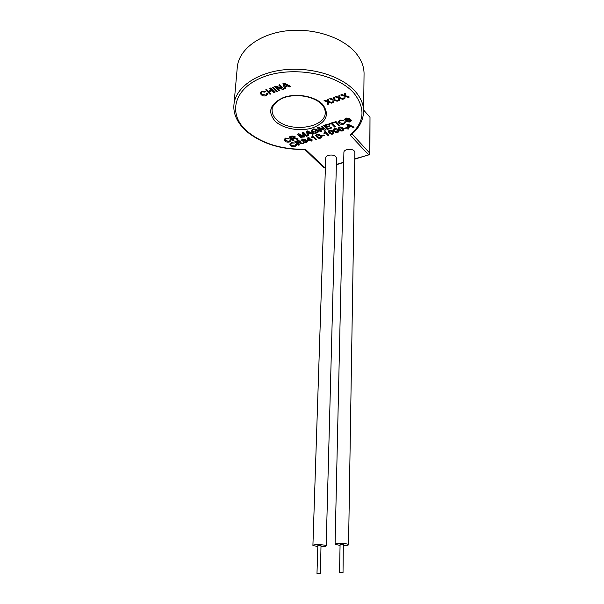 <?xml version="1.0" encoding="UTF-8"?>
<svg xmlns="http://www.w3.org/2000/svg" width="604" height="604" viewBox="0 0 604 604"><rect width="100%" height="100%" fill="white"/><g stroke="black" fill="none" stroke-linecap="round" stroke-linejoin="round"><path stroke-width="0.91" d="M320.196 573.521L316.987 573.506L320.196 573.521M320.43 573.641L321.003 545.616L317.84 545.631L316.987 573.506M342.8 572.735L339.516 572.72L342.8 572.735M343.019 572.849L343.321 544.423L340.09 544.446L339.516 572.72M343.525 545.586C346.681 545.533 348.357 545.246 348.553 544.725L347.715 544.189C344.748 543.132 334.692 543.2 335.077 544.264L340.067 545.465M348.553 544.725L354.873 152.419L354.201 150.924C351.83 148.108 343.646 149.263 343.902 152.359L335.077 544.264M321.215 546.756C324.325 546.718 325.979 546.446 326.175 545.941L325.269 545.389C322.257 544.363 312.547 544.408 312.91 545.435L317.81 546.62M326.175 545.941L336.549 158.142L335.839 156.602C333.431 153.884 325.503 154.941 325.722 157.931L312.91 545.435M352.2 133.786L352.192 134.262L350.033 134.941L351.996 133.967M364.046 74.383L364.053 73.567C364.016 66.697 361.449 60.06 356.36 53.65C343.465 37.448 313.204 27.369 285.662 30.947C258.082 34.436 238.24 50.555 237.244 67.807L233.99 104.205M346.915 124.507L347.942 124.16L354.057 127.18L353.091 127.512L351.271 126.561L348.523 127.459L348.878 128.863L347.919 129.188L346.915 124.507L347.942 124.167L354.057 127.18M343.887 128.448L346.273 127.67L346.681 128.108L344.303 128.901L343.887 128.448L346.273 127.67L346.681 128.123M337.968 128.116L339.063 127.074C340.845 126.795 342.136 127.218 342.936 128.342L343.789 129.89L342.695 130.947L340.928 131.045L338.844 129.694L337.968 128.131L339.063 127.082C340.837 126.802 342.128 127.225 342.936 128.358L343.789 129.875M333.083 129.701L334.155 128.682C335.93 128.403 337.221 128.826 338.029 129.943L338.897 131.498L337.81 132.533L336.05 132.631L333.959 131.287L333.083 129.724L334.155 128.69C335.93 128.418 337.221 128.833 338.029 129.958L338.897 131.491M328.221 131.287L329.286 130.275C331.045 130.003 332.336 130.426 333.151 131.536L334.027 133.084L332.963 134.111L331.211 134.209L329.112 132.865L328.221 131.31L329.286 130.29C331.045 130.019 332.336 130.434 333.151 131.551L334.027 133.076M324.733 131.785L325.246 131.612L328.893 135.356L328.093 135.628L325.254 132.714L324.348 133.733L323.918 133.295L325.246 131.604L328.893 135.371M321.562 135.726L323.88 134.971L324.303 135.402L321.985 136.164L321.562 135.726M315.733 135.356L316.76 134.382C318.504 134.118 319.788 134.526 320.618 135.628L321.524 137.176L320.49 138.157L318.753 138.256L316.647 136.934L315.733 135.379L316.76 134.398C318.504 134.126 319.788 134.541 320.618 135.636L321.524 137.161M311.505 137.35L312.789 135.689L316.488 139.396L315.696 139.652L312.819 136.776L311.943 137.787L311.505 137.35L312.291 136.036M307.338 140.566L307.949 137.342L308.501 137.161L310.788 139.426L311.573 139.169L312.049 139.645L311.264 139.909L312.162 140.8L311.377 141.057L310.479 140.166L307.813 141.034L307.338 140.566L307.949 137.35L308.501 137.176L310.788 139.441L311.573 139.184L312.049 139.645M311.271 139.909L312.162 140.792M305.096 140.43L307.172 141.004L307.504 141.676L306.349 142.755L303.261 142.272L302.944 141.646L303.442 140.966M302.944 141.646L303.465 140.966L301.796 140.543L301.532 139.985L302.559 139.048L305.247 139.418L305.073 140.445L307.172 141.011L307.496 141.691M294.873 141.578L297.5 140.709L300.543 141.026L300.845 141.646L299.946 142.536L303.767 143.518L302.793 143.843L299.108 142.899L297.802 143.299L299.486 144.907L298.64 145.194L294.873 141.578L297.5 140.717L300.543 141.034L300.845 141.638M289.746 144.092L291.279 142.687L294.692 142.982L291.672 143.125L290.66 144.046L291.279 145.134L294.654 145.987L295.575 145.126L295.394 144.552L296.36 144.379L296.549 145.103M343.797 98.928L344.22 96.096L340.709 94.994L341.743 94.632L344.31 95.492L344.59 93.643L345.639 93.273L345.269 95.742L349.339 97.017L348.304 97.372L345.171 96.391L344.846 98.565L343.797 98.928L344.204 96.089M340.709 94.994L341.743 94.503L344.318 95.372L344.59 93.514L345.639 93.273M345.292 95.621L349.339 97.017M343.721 98.958L342.695 99.313L339.569 98.339L339.259 100.498L338.225 100.853L338.602 98.037L335.107 96.821L336.134 96.466L338.701 97.32L338.957 95.477L340.007 95.115L339.659 97.689L343.721 98.958L339.674 97.569M332.683 102.771L333.053 99.977L329.542 98.882L330.562 98.528L333.129 99.381L333.37 97.554L334.405 97.191L334.087 99.622L338.149 100.883L337.123 101.238L333.997 100.272L333.718 102.416L332.683 102.771L333.038 99.97M329.542 98.882L330.569 98.407L333.136 99.252L333.37 97.425L334.405 97.191M334.103 99.501L338.149 100.883M332.608 102.793L331.596 103.148L328.478 102.182L328.214 104.318L327.194 104.666L327.519 101.887L324.031 100.687L325.043 100.332L327.602 101.178L327.829 99.366L328.855 99.003L328.553 101.54L332.608 102.793L328.568 101.419M282.966 83.571L284.023 83.058L290.879 86.493L289.882 86.984L287.836 85.911L285.028 86.946L285.579 88.561L284.597 88.916L282.966 83.571L284.016 83.186L290.871 86.621M285.073 86.923L285.579 88.561M274.692 86.636L275.666 86.274L281.985 88.38L278.806 85.111L279.728 84.771L283.978 89.143L283.004 89.505L276.7 87.406L279.878 90.645L278.957 90.985L274.699 86.515L275.673 86.153L281.796 88.192M278.806 85.111L279.743 84.643L283.978 89.143M276.896 87.474L279.878 90.645M272.276 87.414L273.189 87.067L277.455 91.536L276.541 91.868L272.276 87.414M265.7 89.966L266.613 89.626L268.38 91.4L271.528 90.238L269.769 88.463L270.683 88.124L274.963 92.45L274.05 92.782L272.026 90.736L268.878 91.899L270.909 93.93L270.003 94.262L265.715 89.837L266.621 89.505L268.395 91.279L271.445 90.155M269.769 88.463L270.69 87.995L274.963 92.45M268.976 91.861L270.909 93.93M261.268 92.812L262 94.111L265.722 95.115L266.666 94.209M266.432 93.514L267.481 93.318L267.731 94.239L266.296 95.696C264.22 96.3 262.483 95.923 261.094 94.571L260.264 92.933L261.849 91.317L265.586 91.657L264.809 92.118L262.302 91.831L261.26 92.888L261.993 94.239L265.715 95.236L266.666 94.254L266.44 93.386L267.489 93.197L267.731 94.201M260.271 92.842L261.857 91.196L265.586 91.657M345.881 121.57L349.437 121.638L350.441 120.808L349.12 120.166L346.454 120.475L344.71 119.947L344.469 119.373L345.979 118.112L349.474 118.475L346.439 118.558L345.594 119.607L349.195 119.554L351.196 120.136L351.445 120.717L349.89 122.076L345.881 121.57L346.802 121.147L349.444 121.517L350.441 120.755M344.476 119.305L345.986 117.991L349.474 118.475M345.473 119.245L346.152 119.751L349.203 119.433L351.203 120.015L351.445 120.672M339.191 121.608L339.742 122.65L343.208 123.571L344.257 122.604M344.114 122.121L345.141 121.948L345.292 122.582L343.706 124.114C341.63 124.658 340.007 124.311 338.829 123.08L338.217 121.789L339.961 120.113L343.525 120.422L342.717 120.845L340.339 120.581L339.191 121.683L339.735 122.771L343.2 123.692L344.257 122.65L344.114 122L345.148 121.827L345.292 122.537M338.217 121.706L339.969 119.992L343.525 120.422M334.971 121.714L335.877 121.412L339.516 125.428L338.618 125.723L334.971 121.714M335.499 126.749L334.601 127.044L331.362 123.631L329.308 124.311L328.886 123.858L333.899 122.076L334.314 122.642L332.26 123.329L335.499 126.749L332.351 123.299M323.502 125.526L327.987 124.039L328.41 124.605L324.824 125.798L325.964 126.983L329.301 125.753L329.731 126.198L326.387 127.421L327.662 128.75L331.407 127.399L331.822 127.957L327.194 129.482L323.502 125.526M324.914 125.768L325.964 126.863M326.477 127.391L327.67 128.629M317.183 127.746L318.127 127.436L323.918 129.286L321.147 126.432L322.038 126.138L325.737 129.958L324.801 130.268L319.025 128.425L321.789 131.257L320.905 131.551L317.191 127.625L318.127 127.316L323.744 129.113M321.147 126.432L322.045 126.017L325.737 129.958M319.199 128.478L321.789 131.257M312.366 130.864L312.88 131.695L316.587 132.457L317.968 131.476L317.266 130.758L315.582 131.317L315.16 130.758L317.727 129.913L319.093 131.438L317.092 132.872C315.031 133.454 313.34 133.167 312.026 132.004L311.377 130.653L313.197 128.894L316.851 129.286L313.612 129.452L312.336 130.623L312.887 131.574L316.594 132.344L317.93 131.438M311.377 130.57L313.197 128.894M306.326 131.355L307.323 130.909L313.536 133.862L312.6 134.284L310.75 133.363L308.115 134.231L308.568 135.613L307.647 135.915L306.326 131.355L307.315 131.03L313.529 133.975M308.153 134.216L308.568 135.613M297.538 134.277L298.837 133.846L303.706 136.466L302.151 132.744L303.45 132.314L307.225 136.051L306.356 136.338L303.163 133.182L304.718 136.874L303.82 137.176L298.988 134.564L302.196 137.704L301.336 137.991L297.538 134.277L298.844 133.726L303.631 136.3M302.151 132.744L303.457 132.193L307.225 136.051M303.261 133.273L304.718 136.874M299.274 134.722L302.196 137.704M289.263 137.032L291.898 136.157L294.971 136.474L295.281 137.093L294.382 138.006L298.248 139.011L297.266 139.328L293.544 138.369L292.23 138.777L293.944 140.422L293.091 140.702L289.271 136.912L291.906 136.036L294.978 136.361L295.281 137.048M294.624 137.886L298.248 139.011M292.328 138.746L293.944 140.422M285.05 139.471L285.677 140.536L289.089 141.404L290.003 140.596M289.814 140.053L290.788 139.886L290.992 140.611L289.603 141.917C287.663 142.416 286.07 142.091 284.831 140.936L284.122 139.592L285.647 138.165L289.097 138.467L286.054 138.603L285.043 139.539L285.677 140.657L289.082 141.517L290.003 140.641L289.822 139.932L290.796 139.773L290.992 140.573M284.129 139.516L285.654 138.052L289.097 138.467M352.026 133.952L369.746 153.144L370.003 117.327L363.646 110.049M370.003 117.327L369.905 153.514L369.746 153.144L368.493 154.7L350.033 134.941C364.355 122.642 365.798 108.894 354.352 93.68C337.983 73.915 292.948 65.345 263.163 77.048C233.152 88.456 227.663 114.292 246.734 130.977C261.751 143.48 281.283 149.573 305.345 149.263L305.179 149.8L324.023 167.965L325.397 167.799M364.053 73.567L363.631 111.128C363.585 104.522 360.958 98.135 355.741 91.951C342.521 76.315 311.49 66.508 283.291 69.875C255.039 73.167 234.813 88.652 233.899 105.239C233.265 114.201 237.319 122.786 246.054 130.985C261.162 143.503 280.717 149.679 304.71 149.513L305.345 149.263L325.277 168.101M291.792 138.354L293.416 137.818L294.314 137.176L294.125 136.776L292.374 136.572L290.562 137.176L291.792 138.354L294.314 137.123M290.66 137.138L291.8 138.233M307.534 132.465L307.942 133.718L310.056 133.016L307.255 131.627L307.949 133.597L309.912 132.948M307.345 131.672L307.534 132.344M313.189 129.014L316.851 129.286M315.152 130.879L317.727 129.913M317.719 130.034L319.093 131.438M327.662 128.75L331.407 127.399M331.4 127.52L331.822 127.957M325.964 126.983L329.301 125.753M329.301 125.874L329.724 126.319M323.502 125.647L327.987 124.039M327.987 124.16L328.41 124.605M328.886 123.858L333.899 122.076M333.891 122.197L334.314 122.642M334.963 121.842L335.877 121.412M335.877 121.54L339.516 125.428M272.268 87.535L273.189 87.067M273.182 87.195L277.455 91.536M284.318 84.87L284.816 86.334L287.066 85.504L283.986 83.888L284.824 86.206L286.93 85.436M284.084 83.941L284.325 84.741M324.023 100.808L325.035 100.46L327.602 101.306L327.829 99.366M327.821 99.486L328.855 99.124M327.194 104.666L327.527 101.895M335.107 96.95L336.134 96.587L338.701 97.448L338.957 95.477M338.957 95.606L340.007 95.236M338.225 100.853L338.618 98.044M290.66 144.046L291.271 145.141L294.654 145.994L295.575 145.119M295.394 144.552L296.36 144.379L296.556 145.088L295.167 146.387C293.234 146.878 291.656 146.561 290.433 145.421L289.746 144.114L291.279 142.687L294.692 142.982M297.802 143.299L299.486 144.907M299.946 142.536L303.767 143.518M296.171 141.713L297.372 142.869L298.988 142.355L299.886 141.721L299.697 141.328L297.961 141.132L296.164 141.721L297.372 142.884L299.886 141.721M301.532 139.985L302.559 139.056L305.465 139.879M302.438 139.969L304.061 140.505L304.476 139.698L303.004 139.479L302.581 140.287L304.069 140.498L304.627 140.015M304.031 142.008L305.926 142.333L306.606 141.713L304.469 140.936L303.804 141.555L304.031 142.008L305.926 142.317L306.606 141.721M303.804 141.555L304.031 141.993M308.304 140.249L310.003 139.698L308.659 138.369L308.304 140.249L309.995 139.69M312.283 135.87L312.789 135.689M312.789 135.704L316.488 139.396M317.44 136.678L320.067 137.735L320.641 137.131L319.826 135.892L317.183 134.835L316.609 135.356L317.44 136.678L320.067 137.72L320.641 137.116M316.609 135.356L317.44 136.663M321.562 135.741L323.88 134.971M323.88 134.986L324.295 135.417M323.918 133.295L324.733 131.929M329.92 132.601L332.54 133.68L333.144 133.046L332.343 131.808L329.693 130.728L329.104 131.294L329.92 132.601L332.547 133.665L333.144 133.054M329.104 131.264L329.92 132.593M334.775 131.015L337.394 132.102L338.006 131.461L337.213 130.222L334.563 129.135L333.967 129.717L334.775 131.015L337.402 132.087L338.006 131.453M333.967 129.686L334.775 131.008M338.867 128.116L339.659 129.407L342.287 130.509L342.898 129.868L342.113 128.622L339.471 127.527L338.867 128.131L339.659 129.422L342.287 130.502L342.898 129.868M348.523 127.459L348.878 128.863M347.851 124.786L348.387 126.931L350.584 126.206L347.844 124.786L348.387 126.915L350.569 126.198M275.122 121.14C267.225 111.732 269.973 103.873 283.367 97.554C296.292 92.774 315.22 96.225 322.83 104.605C329.776 114.42 326.522 122.121 313.076 127.708C300.588 131.921 283.185 128.962 275.122 121.14M272.23 108.728L272.094 109.973C271.996 113.393 273.438 116.564 276.428 119.501C289.225 133.159 325.903 128.108 325.246 112.389C325.141 108.222 322.642 105.194 321.947 104.59C315.952 97.81 301.245 93.93 289.173 96.338C276.496 98.377 271.083 107.829 272.094 109.973L272.125 109.528M336.375 164.462L343.684 162.242M354.767 158.875L368.772 154.888L369.905 153.514M323.714 167.67L325.39 168.063M368.984 154.82L354.759 159.139M363.631 111.128C363.291 120.302 359.214 128.086 351.407 134.458M336.368 164.733L343.676 162.514M304.733 149.505L305.179 149.8"/></g></svg>
